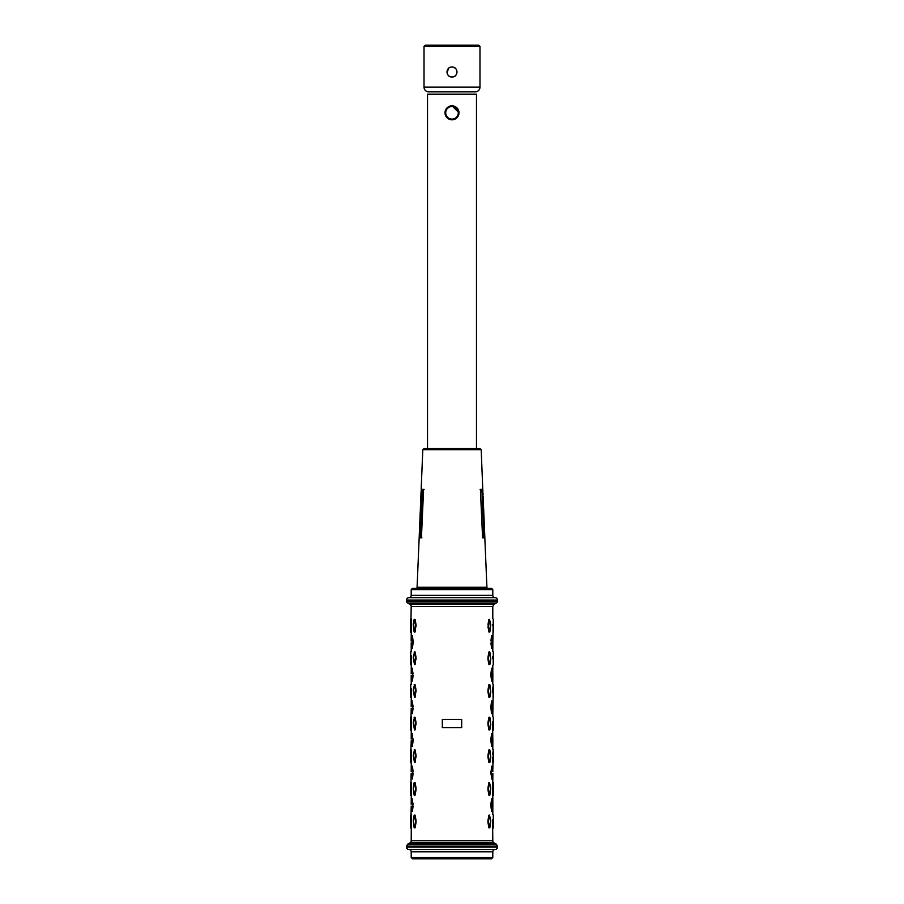 <?xml version="1.0" encoding="UTF-8"?>
<svg xmlns="http://www.w3.org/2000/svg" width="904" height="904" viewBox="0 0 904 904"><rect width="100%" height="100%" fill="white"/><g stroke="black" fill="none" stroke-linecap="round" stroke-linejoin="round"><path stroke-width="1.36" d="M445.005 112.808L447.051 107.858L445.548 110.118M449.311 106.344L452 105.813L458.995 112.808L458.531 115.316M476.476 448.508L476.476 94.152L427.524 94.152L427.524 448.508M452 105.813A6.995 6.995 0 0 1 458.995 112.808A6.995 6.995 0 0 1 452 119.803A6.995 6.995 0 0 1 445.005 112.808A6.995 6.995 0 0 1 452 105.813L449.322 106.344M445.005 112.797L445.141 114.164M445.548 115.497L446 116.401M454.644 119.283L455.887 118.616M456.949 117.746L457.808 116.695M458.859 111.441L455.616 106.819M448.452 68.467L447.084 72.987M453.921 67.382A5.017 5.017 0 0 1 452 77.021C445.536 77.337 445.525 66.693 452 66.998C458.464 66.681 458.464 77.326 452 77.021L453.921 76.637M455.085 75.959L456.17 74.795M455.537 68.467L453.91 67.371M479.979 46.364L424.021 46.364L425.196 45.2L478.804 45.2L479.979 46.364L479.979 87.157A4.667 4.667 0 0 1 475.312 91.824L428.688 91.824L475.312 91.824M424.021 46.364L424.021 87.157L479.979 87.157M452 66.998A5.017 5.017 0 0 0 449.209 76.173M428.688 91.824A4.667 4.667 0 0 1 424.021 87.157M471.583 91.824L432.417 91.824L471.583 91.824M452 106.514A6.294 6.294 0 0 0 445.706 112.808A6.294 6.294 0 0 0 452 119.102A6.294 6.294 0 0 0 458.294 112.808A6.294 6.294 0 0 0 452 106.514M406.54 600.03L406.54 601.013A2.328 2.328 0 0 0 407.704 603.036L410.043 604.38A2.328 2.328 -90 0 1 411.207 606.403A2.328 2.328 0 0 0 410.043 604.38L493.957 604.38L496.296 603.036A2.328 2.328 0 0 0 497.46 601.013L497.46 600.03A2.328 2.328 0 0 0 495.132 597.702L408.868 597.702A2.328 2.328 0 0 0 406.54 600.03L497.46 600.03M421.151 490.714L417.083 587.261A1.164 1.164 0 0 1 415.908 588.38L412.416 588.38L411.207 589.589L411.207 595.374A2.328 2.328 0 0 1 408.868 597.702M495.087 597.702L495.132 597.702A2.328 2.328 0 0 1 492.793 595.374L492.793 589.589L491.584 588.38L412.416 588.38M484.77 536.569L486.917 587.261A1.164 1.164 0 0 0 488.092 588.38L415.908 588.38M493.957 842.799L410.043 842.799L407.704 844.144L496.296 844.144L493.957 842.799A2.328 2.328 0 0 1 492.793 840.776L492.623 822.583L492.782 827.872L493.256 826.9M410.043 842.799A2.328 2.328 0 0 0 411.207 840.776L411.309 824.12M495.132 849.477A2.328 2.328 0 0 0 497.46 847.138L406.54 847.138A2.328 2.328 0 0 0 408.868 849.477L495.132 849.477A2.328 2.328 0 0 0 492.793 851.805L492.793 857.58L411.207 857.58L411.207 851.805A2.328 2.328 0 0 0 408.868 849.477M490.928 706.182L490.928 708.352L490.928 706.182L491.505 708.16L490.928 706.182L491.606 700.905L491.505 706.374M490.928 708.307L491.505 708.16L492.16 713.437L491.606 713.64L490.928 708.352M490.928 673.548L490.928 675.717L490.928 673.548L491.505 675.525L490.928 673.548L491.606 668.259L491.505 673.74M491.606 681.006L490.928 675.717L491.505 675.525L492.025 681.006M487.968 657.231L487.968 659.4L487.968 657.231L488.589 659.231L487.968 659.4L488.589 659.231L487.968 657.231L488.94 651.942L489.618 651.942L488.94 651.942L489.539 652.123L488.589 657.4M488.623 659.434L489.539 664.496L488.94 664.689L489.618 664.689L488.94 664.689L487.968 659.4M493.132 624.8L492.849 641.117L492.397 635.828L491.606 635.625L491.493 636.597M490.928 640.913L491.606 635.625M490.917 642.97L491.505 642.88L491.606 648.36M492.092 636.405L492.036 635.783L492.092 636.405M489.618 619.308L488.94 619.308L489.618 619.308M488.623 626.8L487.968 624.596L488.94 619.308M489.878 631.862L490.759 624.788L489.539 619.489L488.589 626.596L489.878 631.862L488.94 632.043L489.618 632.043M489.618 815.125L488.94 815.125L489.618 815.125L488.94 815.125L489.539 815.318L488.94 815.125L487.968 820.414L487.968 822.583L487.968 820.414L488.589 820.583L487.968 820.414M488.623 822.629L489.878 827.68L488.94 827.872L489.618 827.872M489.618 782.491L488.94 782.491L489.618 782.491M487.968 787.779L487.968 789.949L487.968 787.779L488.589 787.949L487.968 787.779L488.94 782.491L489.539 782.672L488.94 782.491M488.623 789.994L489.878 795.045L488.94 795.237L489.618 795.237M490.928 804.097L490.928 806.266L490.928 804.097L491.505 806.074L490.928 804.097L491.606 798.808L491.505 804.289M490.917 806.165L491.505 806.074L492.16 811.351L491.606 811.555L490.928 806.266M492.849 771.666L492.036 766.332M490.928 771.462L492.025 778.92L490.928 773.632L491.606 766.174L492.16 766.377L491.606 766.174M492.036 778.751L492.092 778.129L492.036 778.751M487.968 755.145L487.968 757.315L487.968 755.145L488.589 757.145L487.968 757.315L488.589 757.145L487.968 755.145L488.94 749.857L489.618 749.857L488.94 749.857L489.539 750.037L488.589 755.315M488.635 757.394L489.539 762.411L488.94 762.592L489.618 762.592L488.94 762.592L487.968 757.315M490.928 738.817L490.928 740.997L490.928 738.817L491.505 740.794L490.928 738.817L491.606 733.539L491.505 739.02M490.917 740.884L491.505 740.794L492.16 746.071L491.606 746.275L490.928 740.997M487.968 722.499L487.968 724.669L487.968 722.499L488.589 724.499L487.968 724.669L488.589 724.499L487.968 722.499L488.94 717.222L489.618 717.222L488.94 717.222L489.539 717.403L488.589 722.669M488.623 724.714L489.539 729.777L488.94 729.957L489.618 729.957L488.94 729.957L487.968 724.669M412.405 738.331L412.495 740.794L413.071 740.997L413.071 738.817M411.975 733.539L413.071 740.997L412.393 746.275L411.84 746.071L412.506 739.099M415.422 755.348L414.461 750.037L413.241 755.337L414.461 762.411L415.411 755.315L416.032 757.315L416.032 755.145L415.06 762.592L414.382 762.592L415.06 762.592M414.122 750.049L415.06 749.857L414.382 749.857L415.06 749.857L414.382 749.857L415.06 749.857L416.032 755.145L415.411 755.315M411.908 778.129L411.964 778.751L411.908 778.129M413.071 773.632L412.393 778.92L413.071 773.609M412.405 770.965L412.393 766.174L411.602 766.377L411.15 771.666M414.382 795.237L415.06 795.237L414.382 795.237L415.06 795.237L414.382 795.237L415.06 795.237L416.032 789.949L416.032 787.779L416.032 789.949L415.422 787.983M415.411 787.949L414.122 782.683L415.06 782.491L414.382 782.491L415.06 782.491L414.382 782.491L415.06 782.491L416.032 787.779L415.411 789.78L416.032 789.949M413.071 806.266L412.393 811.555L411.84 811.351L412.495 806.074L413.071 806.266L412.506 804.379M411.975 798.808L413.071 804.097L412.495 806.074M414.382 827.872L415.06 827.872L414.382 827.872L415.06 827.872L414.382 827.872L415.06 827.872L416.032 822.583L416.032 820.414L416.032 822.583L415.422 820.617M415.411 820.583L414.122 815.318L415.06 815.125L414.382 815.125L415.06 815.125L414.382 815.125L415.06 815.125L416.032 820.414L415.411 822.414L416.032 822.583M414.382 632.043L415.06 632.043L414.382 632.043M414.461 631.862L415.411 624.766L416.032 626.766L416.032 624.596L415.06 632.043M415.411 624.766L414.122 619.5L415.06 619.308L414.382 619.308L415.06 619.308L414.382 619.308L415.06 619.308L416.032 624.596L415.422 624.8M411.15 642.868L411.602 648.157L412.393 648.371L411.84 648.157L412.393 648.371L413.071 643.083L413.071 640.913L413.071 643.083L412.506 641.196M412.947 640.055L412.563 637.094M412.439 640.699L412.393 635.625L413.071 640.913M411.908 636.405L412.066 637.749M415.422 657.411L414.461 652.123L413.241 657.423L414.461 664.496L415.411 657.4L416.032 659.4L416.032 657.231L415.06 664.689L414.382 664.689L415.06 664.689M414.122 652.134L415.06 651.942L414.382 651.942L415.06 651.942L414.382 651.942L415.06 651.942L416.032 657.231L415.411 657.4M412.405 673.051L413.071 675.706M412.495 675.525L413.071 675.717L412.393 681.006L411.84 680.802L412.506 673.83M411.975 668.259L413.071 673.548L412.495 673.74L411.602 668.474L411.15 673.751M415.422 690.068L414.461 684.769L413.241 690.057L414.461 697.142L415.411 690.034L416.032 692.035L416.032 689.865L415.06 697.323L414.382 697.323L415.06 697.323M414.122 684.769L415.06 684.577L414.382 684.577L415.06 684.577L414.382 684.577L415.06 684.577L416.032 689.865L415.411 690.034M413.071 708.352L412.393 713.64L411.84 713.437L412.495 708.16L413.071 708.352L412.506 706.465M411.975 700.905L413.071 706.182L412.495 708.16M415.422 722.703L416.032 722.499L415.411 722.669L414.461 717.403L413.241 722.691L414.461 729.777L415.411 722.669L416.032 724.669L416.032 722.499L415.06 729.957L414.382 729.957L415.06 729.957M414.122 717.403L415.06 717.222L414.382 717.222L415.06 717.222L414.382 717.222L415.06 717.222L416.032 722.499M487.968 689.865L487.968 692.035L487.968 689.865L488.589 691.865L487.968 692.035L488.589 691.865L487.968 689.865L488.94 684.577L489.618 684.577L488.94 684.577L489.539 684.769L488.589 690.034M488.623 692.08L489.539 697.142L488.94 697.323L489.618 697.323L488.94 697.323L487.968 692.035M411.376 822.38L411.399 821.555M411.376 820.606L411.309 818.9M410.766 826.041L411.207 806.843M411.207 803.52L411.309 791.486M411.376 789.746L411.399 788.909M411.376 787.96L411.309 786.265M410.766 793.452L411.15 773.417L411.84 778.706L412.506 771.745M411.218 782.491L411.207 795.859M411.207 770.886L411.309 758.851M411.376 757.1L411.399 756.275M411.376 755.326L411.309 753.631M410.778 752.546L411.207 741.562M411.218 749.857L411.207 763.225M411.207 738.252L411.309 726.206M411.376 724.466L411.399 723.641M411.376 722.691L411.309 720.996M410.766 728.036L411.207 708.928M411.207 705.617L411.309 693.571M410.868 691.831L411.218 697.323L411.309 688.351M411.218 684.577L411.207 676.294M411.207 672.971L411.309 660.937M410.766 662.903L411.309 655.716M411.218 651.942L411.207 643.648M411.975 635.625L411.15 641.117L411.309 628.303M411.376 626.551L411.399 625.726M411.376 624.777L411.309 623.082M410.766 629.715L411.207 606.403L492.793 606.403L493.957 604.38M492.793 618.686L492.793 606.403M492.623 624.596L492.601 625.613M492.793 651.321L492.849 641.117L492.397 648.157L491.606 648.371L490.928 643.083M492.657 656.598L492.601 658.259M493.245 663.457L493.132 657.434M492.793 683.955L492.849 673.751L492.397 680.791M492.793 672.971L492.793 665.31M492.657 689.232L492.601 690.893M493.256 696.408L492.623 689.865L493.268 684.418L492.793 716.589M492.657 721.878L492.601 723.528M493.222 727.607L493.132 722.714L492.623 724.669L492.793 738.252M492.793 749.235L492.849 739.031L492.397 746.071M492.657 754.512L493.256 750.071L492.793 770.886M492.793 781.87L492.849 773.417L492.397 778.706L491.606 778.92L492.397 778.706M492.657 787.147L492.601 788.808M492.782 795.237L492.782 782.491L493.132 787.983M492.793 814.504L492.849 804.3L492.397 811.34M492.397 799.023L492.849 804.3L492.793 795.859M492.657 819.781L492.601 821.442M488.702 588.38L488.092 588.38M481.188 449.672L479.979 448.508L424.021 448.508L422.812 449.672L481.188 449.672L482.894 492.431M482.985 497.324L483.131 500.002M483.346 501.449L483.256 499.528L483.188 501.268M483.233 504.07L483.493 505.551M483.561 506.929L483.64 509.415M483.663 508.975L483.708 510.15M483.719 511.461L483.798 513.065M483.843 513.37L483.809 516.613M484.069 519.551L483.979 516.941M483.99 519.506L484.126 520.749M484.081 522.139L484.352 526.478M484.363 526.388L484.544 531.247M484.589 532.422L484.691 533.654M419.23 535.722L419.332 534.84M419.648 529.959L419.422 530.885M419.501 529.202L419.727 527.281M419.716 527.134L419.637 526.264M419.637 525.823L419.84 524.987M419.964 523.201L419.705 524.218M419.761 522.806L419.829 521.721M419.908 520.297L420.077 517.868M419.998 517.122L420.134 515.517L419.998 517.122M420.089 515.822L420.145 513.653M420.202 512.398L420.439 510.67M420.676 506.511L420.529 508.41M420.394 507.765L420.473 506.522M420.541 505.144L420.563 503.72M420.981 502.974L420.722 500.793M420.699 500.884L420.778 498.353M420.812 497.607L420.981 493.618M420.993 493.188L421.072 491.923M421.162 489.132L422.812 449.672M420.337 511.766L420.202 512.466M484.872 538.151L483.911 514.873M483.787 511.935L482.702 491.55M484.182 537.869L482.589 537.869L480.397 489.403L482.114 489.403L484.182 537.869M421.422 537.869L419.818 537.869L421.885 489.403L423.592 489.403L421.422 537.869M483.131 496.398L483.211 498.081M483.414 503.065L483.47 504.477M484.273 523.563L484.295 524.297M484.487 528.93L484.521 529.676M421.027 493.708L420.925 496.025M406.54 847.138L406.54 846.155L497.46 846.155L497.46 847.138M492.793 857.58L491.584 858.8L412.416 858.8L411.207 857.58M489.279 653.592L489.539 652.123M489.539 664.496L489.279 663.027M489.539 631.862L489.279 630.393M488.589 626.596L487.968 626.766L488.589 626.596M489.539 827.691L489.279 826.222M488.589 822.414L487.968 822.583L488.589 820.583L488.589 822.414M489.279 816.787L488.589 820.583M489.539 795.045L489.279 793.576M488.589 789.78L487.968 789.949L488.589 787.949L488.589 789.78M489.279 784.141L488.589 787.949M491.505 773.44L492.16 778.706M489.279 751.506L489.539 750.037M489.539 762.411L489.166 760.32M489.279 718.872L489.539 717.403M489.539 729.777L489.279 728.308M412.552 740.173L412.506 740.738M411.15 740.783L411.602 746.071M412.393 766.174L413.071 771.462L412.495 773.428M412.552 772.807L412.506 773.372M414.461 795.045L415.411 789.78M412.461 804.029L411.602 799.023L411.15 804.3M412.552 805.441L412.506 806.006M414.461 827.691L415.411 822.414M412.552 642.258L412.506 642.823M412.552 674.892L412.506 675.457M412.405 705.685L411.602 701.108L411.15 706.397M412.552 707.538L412.506 708.103M489.279 686.238L489.539 684.769M489.539 697.142L489.279 695.673M415.411 691.865L416.032 692.035M415.411 659.231L416.032 659.4M412.393 668.259L411.602 668.474M411.15 675.514L411.602 680.791M411.602 648.157L412.495 641.106M412.495 642.891L413.071 643.083M414.122 619.5L413.241 624.788L414.122 631.862M414.461 619.489L415.06 619.308M415.411 626.596L416.032 626.766M412.393 700.894L411.602 701.108M411.15 708.148L411.602 713.437M414.122 815.318L413.241 820.606L414.122 827.68M414.461 815.318L415.06 815.125M412.393 798.808L411.602 799.023M411.15 806.063L411.602 811.34M414.122 782.683L413.241 787.972L414.122 795.045M414.461 782.672L415.06 782.491M411.602 778.706L412.393 778.92M415.411 757.145L416.032 757.315M413.071 738.828L412.495 739.02L411.602 733.743L411.15 739.031M412.393 733.539L411.602 733.743M412.495 740.794L413.071 740.997M415.411 724.499L416.032 724.669M492.849 739.031L492.397 733.743M489.878 762.411L490.759 757.123L489.878 750.049M489.618 762.592L488.94 762.592M492.397 766.377L491.505 771.654M488.94 795.237L487.968 789.949M489.878 795.045L490.759 787.972L489.539 782.672M488.94 827.872L487.968 822.583M489.878 827.68L490.759 820.606L489.539 815.318M488.94 632.043L487.968 626.766M488.589 624.766L487.968 624.596M492.397 648.157L491.606 648.371M492.397 635.828L491.505 641.106M489.878 664.496L490.759 659.208L489.878 652.134M489.618 664.689L488.94 664.689M492.849 673.751L492.397 668.474M489.878 697.131L490.759 691.842L489.878 684.769M489.618 697.323L488.94 697.323M489.878 729.765L490.759 724.477L489.878 717.403M489.618 729.957L488.94 729.957M492.397 713.437L492.397 701.108M442.316 719.505L461.684 719.505L461.684 727.663L442.316 727.663L442.316 719.505M411.207 814.504L411.207 828.493M410.868 822.38L411.376 820.414M410.868 789.734L411.376 787.779M410.766 760.693L410.868 757.1M411.207 716.589L411.207 730.579M410.868 724.466L411.376 722.499M410.744 697.108L411.207 697.944M410.868 659.185L411.207 665.31M411.207 618.686L411.207 632.676M410.868 626.551L411.376 624.596M421.919 537.869L420.292 537.869L422.36 489.403L424.1 489.403M482.329 537.869L483.945 537.869L481.877 489.403L480.148 489.403M423.919 489.403L423.321 489.403M419.354 532.625L419.309 533.801M484.6 535.631L484.826 537.1L484.736 535.349M484.024 524.365L484.035 523.552M483.968 523.371L484.047 524.286L483.64 523.201M483.064 494.657L483.007 493.471M411.207 589.589L492.793 589.589M493.188 623.274L493.234 621.466M493.132 690.08L493.256 697.108M493.132 722.714L493.256 729.743M493.268 762.75L493.268 749.698M493.132 757.1L492.782 762.592L492.623 757.315M493.132 820.629L493.256 827.657M411.376 657.231L411.376 659.4M411.376 689.865L411.376 692.035M484.148 521.992L484.137 520.794L484.148 521.992M484.397 527.055L484.374 526.173M420.722 500.228L420.665 501.189M420.518 505.133L420.462 506.477L420.518 505.133M420.462 506.15L420.552 505.291M406.54 601.013L497.46 601.013M407.704 603.036L496.296 603.036M417.083 587.261L486.917 587.261M492.793 851.805L411.207 851.805M411.207 840.776L492.793 840.776M411.207 595.374L492.793 595.374M407.704 844.144L406.54 846.155M483.979 516.749L484.103 519.506M496.296 844.144L497.46 846.155M410.732 814.967L410.732 828.03M410.732 782.333L410.732 795.396M410.732 749.698L410.732 762.75M410.732 717.064L410.732 730.116M410.732 684.418L410.732 697.481M410.732 651.784L410.732 664.847M410.732 619.15L410.732 632.201M484.069 524.297L484.092 524.987M483.527 505.912L483.369 507.506M493.268 619.15L493.268 632.201M493.268 664.847L493.268 651.784M493.268 697.481L493.268 684.418M493.268 730.116L493.268 717.064M493.268 795.396L493.268 782.333M493.268 828.03L493.268 814.967M484.374 526.094L484.431 527.518"/></g></svg>
